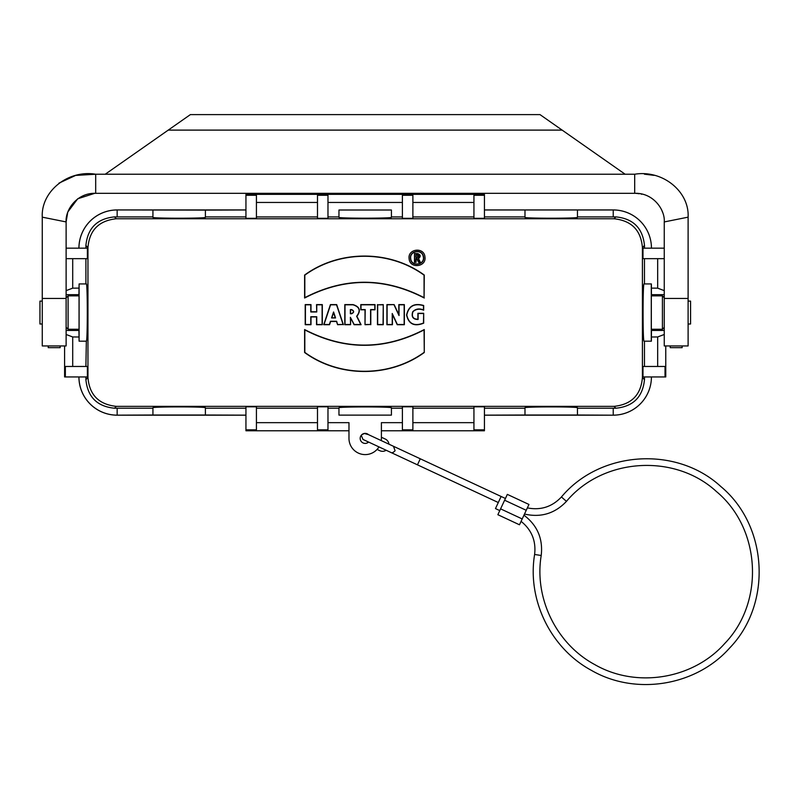 <?xml version="1.0" encoding="UTF-8"?>
<svg xmlns="http://www.w3.org/2000/svg" width="799" height="799" viewBox="0 0 799 799"><rect width="100%" height="100%" fill="white"/><g stroke="black" fill="none" stroke-linecap="round" stroke-linejoin="round"><path stroke-width="1.2" d="M78.921 295.86L78.921 294.671M78.921 248.169A38.232 38.232 0 0 1 117.153 209.937L245.942 209.937M484.434 209.937L613.223 209.937A38.232 38.232 0 0 1 651.455 248.169A38.202 38.202 0 0 0 613.223 209.967L613.223 209.937M664.259 290.636L657.667 288.159L651.385 288.119L651.455 295.86M651.455 329.258L651.455 330.446L664.259 330.446M577.447 408.219L613.223 408.219L613.223 415.15A38.202 38.202 0 0 0 651.425 376.948A38.232 38.232 0 0 1 613.223 415.18L484.434 415.18M245.942 415.18L117.153 415.18A38.232 38.232 0 0 1 78.921 376.948M78.921 330.446L78.921 329.258M391.42 415.11L338.956 415.11L391.42 415.11L391.42 407.82C392.948 406.641 337.378 406.641 338.956 407.82L338.956 415.11M338.956 408.199L327.98 408.199M378.996 446.901A16.22 16.22 0 0 1 348.973 438.401L348.973 422.661L327.98 422.661M402.396 422.661L381.403 422.661L381.403 438.401A16.22 16.22 0 0 1 381.253 440.589M402.396 408.199L391.42 408.199M392.559 445.862L368.529 434.666A5.004 5.004 0 0 0 361.577 434.926A5.004 5.004 0 0 0 361.617 441.917A5.004 5.004 0 0 0 368.609 442.057M361.577 434.926L364.304 433.467L368.499 434.636M651.385 288.119L651.385 283.935L644.044 283.935C642.756 282.556 642.756 342.561 644.044 341.183L651.385 341.183L651.445 330.446M651.325 295.86L651.325 329.258L662.421 329.258L662.421 295.86L651.325 295.86M651.275 283.935L651.275 341.183M79.051 329.258L79.051 295.86L68.095 295.86L68.095 329.258L79.051 329.258M66.117 294.671L78.931 294.671L79.101 283.935L79.101 341.183L78.931 330.446L66.117 330.446M350.581 324.704L350.581 317.742L354.057 324.704L361.088 324.704L356.903 316.324C361.118 310.601 359.83 306.696 353.028 304.609L344.798 304.609L344.798 324.704L350.581 324.704L350.371 317.333L354.187 324.494L360.748 324.494L356.634 316.264C360.888 310.731 359.69 306.916 353.028 304.818L345.008 304.818L345.008 324.494L350.371 324.494M423.68 313.298L423.68 323.176C414.341 326.851 408.649 324.134 406.571 315.016C408.539 305.947 414.242 302.771 423.68 305.498L423.68 310.202C419.635 308.534 416.089 308.993 413.033 311.6C411.335 316.484 412.953 319.051 417.897 319.3L417.897 313.298L423.68 313.298L423.47 323.046C414.331 326.581 408.768 323.895 406.781 315.016C408.688 306.167 414.252 303.041 423.47 305.647L423.47 309.932C419.165 308.194 415.56 308.823 412.683 311.83C411.215 316.903 413.023 319.45 418.107 319.47L418.107 313.508L423.47 313.508M383.051 304.818L377.677 304.818L377.677 324.494L383.051 324.494L383.26 304.609L377.677 304.818M377.468 304.609L377.468 324.704L383.26 324.704L383.26 304.609M316.534 311.76L310.991 311.76L310.991 304.609L305.208 304.609L305.208 324.704L310.991 324.704L310.991 316.943L316.534 316.943L316.534 324.704L322.317 324.704L322.317 304.609L316.534 304.609L316.744 311.97L310.781 311.97L310.781 304.818L305.418 304.818L305.418 324.494L310.781 324.494L310.781 316.734L316.744 316.734L316.744 324.494L322.107 324.494L322.107 304.818L316.744 304.818L316.744 311.97M424.279 298.017C384.319 277.283 344.429 277.283 304.609 298.017L304.609 275.046C339.195 249.817 389.453 249.668 424.279 275.046L424.069 297.657C384.259 277.113 344.509 277.113 304.818 297.657L304.818 275.156C339.305 250.057 389.323 249.907 424.069 275.156L424.069 297.657M409.118 258.726C407.49 248.609 424.329 246.761 424.948 256.998C426.606 267.096 409.717 269.013 409.118 258.726M424.279 352.509L424.279 329.548C384.339 350.272 344.449 350.272 304.609 329.548L304.609 352.509C339.185 377.737 389.453 377.887 424.279 352.509L424.069 329.897C384.279 350.441 344.529 350.441 304.818 329.897L304.818 352.399C339.295 377.498 389.323 377.647 424.069 352.399M337.737 324.494L343.101 324.494L336.539 304.818L330.576 304.818L324.024 324.494L329.388 324.494L330.456 321.268L336.659 321.268L337.587 324.704L343.101 324.494M343.39 324.704L336.689 304.609L330.426 304.609L323.735 324.704L329.538 324.704L330.606 321.478L336.509 321.478L337.587 324.704M365.223 324.494L370.586 324.494L370.586 309.583L374.821 309.583L374.821 304.818L360.988 304.818L360.988 309.583L365.223 309.583L365.013 324.704L370.586 324.494M370.796 324.704L370.796 309.792L375.031 309.792L375.031 304.609L360.778 304.609L360.778 309.792L365.013 309.792L365.013 324.704M394.147 304.609L386.896 304.609L386.896 324.704L392.439 324.704L392.439 314.446L397.223 324.704L404.364 324.704L404.364 304.609L398.821 304.609L398.821 314.606L394.147 304.609L387.106 304.818L387.106 324.494L392.229 324.494L392.229 313.498L397.353 324.494L404.154 324.494L404.154 304.818L399.031 304.818L399.031 315.545L394.017 304.818M398.821 314.606L399.031 315.545M392.439 314.446L392.229 313.498M644.483 248.169L644.483 245.503L642.416 247.58C640.978 230.232 631.52 220.624 614.022 218.756L116.344 218.756C98.856 220.624 89.398 230.232 87.96 247.58L87.96 377.537C89.378 394.876 98.846 404.484 116.344 406.361L614.022 406.361C631.52 404.494 640.978 394.886 642.416 377.537L644.483 379.615L644.483 376.948M642.416 247.58L642.416 377.537M644.463 366.461L644.463 341.183M651.385 336.998L657.667 336.958L664.259 334.481M644.463 283.935L644.463 258.656M665.018 376.948L665.018 366.461L642.985 366.461L642.985 376.948L665.777 376.948L665.767 345.947L665.777 376.948M651.445 294.671L664.259 294.671M85.902 366.461L86.332 341.183C87.61 342.561 87.61 282.556 86.332 283.935L79.101 283.935M78.991 336.998L72.709 336.958L66.117 334.481M245.942 429.852L245.942 406.801L256.429 406.801L256.429 429.852L245.942 429.852L245.942 430.771L348.973 430.771L245.942 430.771M484.434 429.852L484.434 406.801L473.937 406.801L473.937 429.852L484.434 429.852L484.434 430.771L381.403 430.771L484.434 430.771M664.259 248.169L642.985 248.169L642.985 258.656L664.259 258.656M85.902 283.935L85.902 258.656M72.709 258.656L72.709 288.159L78.991 288.119M65.358 376.948L87.391 376.948L87.391 366.461L65.358 366.461L65.358 376.948L64.599 376.948L64.599 345.947L64.599 376.948M85.892 376.948L85.892 379.615C87.6 396.953 97.128 406.491 114.487 408.219L152.929 408.219M85.892 248.169L85.892 245.503C87.6 228.154 97.128 218.626 114.487 216.899L152.929 216.899M66.117 248.169L87.391 248.169L87.391 258.656L66.117 258.656M72.709 288.159L66.117 290.636M484.434 194.347L245.942 194.347L484.434 194.347L484.434 218.317L473.937 218.317L473.937 195.266L484.434 195.266M245.942 194.347L245.942 218.317L256.429 218.317L256.429 195.266L245.942 195.266M484.434 209.967L613.223 209.967L613.223 216.899L615.879 216.899C633.227 218.606 642.766 228.144 644.483 245.503M613.223 216.899L577.447 216.899M524.983 210.107L524.983 217.328C523.405 218.507 578.995 218.507 577.447 217.328L577.447 210.107M484.434 216.899L524.983 216.899M412.883 216.919L473.937 216.919M412.883 218.317L402.396 218.317L402.396 195.266L412.883 195.266L412.883 218.317M391.42 216.919L402.396 216.919M338.956 217.298C337.378 218.477 392.948 218.477 391.42 217.298L391.42 210.007L338.956 210.007L338.956 217.298M327.98 216.919L338.956 216.919M317.493 218.317L327.98 218.317L327.98 195.266L317.493 195.266L317.493 218.317M256.429 216.919L317.493 216.919M245.942 216.899L205.393 216.899M152.929 210.107L152.929 217.328C151.321 218.507 206.971 218.507 205.393 217.328L205.393 210.107L117.153 209.937M473.937 408.199L412.883 408.199M613.223 408.219L615.879 408.219C633.227 406.511 642.766 396.973 644.483 379.615M205.393 407.79C206.961 406.611 151.381 406.611 152.929 407.79L152.929 415.011L205.393 415.011L205.393 407.79M245.942 408.219L205.393 408.219M317.493 408.199L256.429 408.199M317.493 406.801L327.98 406.801L327.98 429.852L317.493 429.852L317.493 406.801M412.883 406.801L402.396 406.801L402.396 429.852L412.883 429.852L412.883 406.801M484.434 408.219L524.983 408.219M577.447 407.79C579.015 406.611 523.425 406.611 524.983 407.79L524.983 415.011L577.447 415.011L577.447 407.79M245.942 415.15L205.393 415.011M117.153 408.219L117.153 415.15L152.929 415.011M245.942 209.967L205.393 210.107M391.42 210.007L338.956 210.007M613.223 415.18L577.447 415.011M484.434 415.15L524.983 415.011M79.101 341.183L86.332 341.183M331.575 317.932L335.55 317.932L333.563 311.97L331.575 317.932L335.26 317.722L333.563 312.629L331.865 317.722M410.516 258.576C409.208 250.696 422.152 248.549 423.44 256.469C425.757 265.058 411.086 267.515 410.516 258.576L410.516 258.576M350.371 309.583L351.63 309.583C354.307 310.971 354.307 312.369 351.63 313.757L350.371 313.757L350.371 309.583L351.63 309.792C354.037 311.041 354.037 312.299 351.63 313.548L350.581 313.548L350.581 309.792M410.716 258.546C409.448 250.916 421.992 248.849 423.23 256.509C425.477 264.829 411.275 267.206 410.716 258.546M414.471 253.543L414.471 262.312L416.089 262.312L416.089 258.736L416.798 258.736L418.586 262.312L420.384 262.312L418.526 258.586C420.993 256.439 420.703 254.761 417.667 253.543L414.471 253.543L414.681 262.102L415.88 262.102L415.88 258.526L416.928 258.526L418.716 262.102L420.054 262.102L418.227 258.457C420.733 256.569 420.554 255.011 417.667 253.762L414.681 253.762M333.563 312.629L333.563 311.97M417.667 254.951L415.88 254.951L415.88 257.338L417.667 257.338C419.175 256.539 419.175 255.75 417.667 254.951L416.089 255.161L416.089 257.128L417.667 257.128L417.667 255.161M688.109 301.113L690.566 301.113L690.566 324.004L688.109 324.004M381.403 437.243L385.278 439.041A6.442 6.442 0 0 1 388.953 444.184L501.123 496.479L495.47 508.583L499.774 510.591M386.137 450.237A6.442 6.442 0 0 1 379.835 450.716L377.078 449.428M367.51 441.547A6.442 6.442 0 0 0 367.74 442.706M500.583 508.863L504.618 500.224L526.231 510.301L519.48 524.783L497.867 514.706L500.583 508.863L522.196 518.941M504.618 500.224L507.335 494.381L528.958 504.459L526.231 510.301M42.267 324.004L39.95 324.004L39.95 301.113L42.267 301.113M562.136 130.107L539.994 114.607L190.382 114.607L168.239 130.107L562.136 130.107L625.148 174.232M105.228 174.232L168.239 130.107M634.686 174.232L95.69 174.232L95.69 193.308L634.686 193.308L634.686 174.232C662.701 169.578 689.497 191.65 688.109 217.158L688.109 345.947L664.259 345.947L664.259 221.932L688.109 217.158M664.259 221.932C665.207 210.067 653.532 192.649 634.686 193.308L635.445 193.298M635.545 193.298L637.442 193.518M638.061 193.598L639.13 193.757M641.168 194.107L641.837 194.237M661.952 210.686L662.651 212.444M644.423 174.182L654.141 175.361M66.117 298.446L66.117 345.947L42.267 345.947L42.267 217.158L66.117 221.932L66.117 298.446L42.267 298.446M42.267 217.158C40.879 191.64 67.675 169.578 95.69 174.232L76.065 175.39M75.396 175.53L58.916 183.161M67.675 212.564L66.117 221.932C65.188 210.087 76.774 192.659 95.69 193.308L94.881 193.298M94.831 193.298L77.693 198.791L67.975 211.755M48.23 345.947L48.23 347.665L60.155 347.665L60.155 345.947M670.221 345.947L670.221 347.665L682.146 347.665L682.146 345.947M657.667 366.461L657.667 336.958M657.667 258.656L657.667 288.159M72.709 366.461L72.709 336.958M317.493 422.661L256.429 422.661M473.937 422.661L412.883 422.661M85.892 379.615L87.96 377.537M87.96 247.58L85.892 245.503M473.937 202.457L412.883 202.457M317.493 202.457L256.429 202.457M402.396 202.457L327.98 202.457M114.487 216.899L116.344 218.756M614.022 218.756L615.879 216.899M615.879 408.219L614.022 406.361M116.344 406.361L114.487 408.219M78.951 376.948A38.202 38.202 0 0 0 117.153 415.15L117.153 415.18M78.951 248.169A38.202 38.202 0 0 1 117.153 209.967L117.153 216.899M363.895 439.859L362.986 439.44L361.248 435.305M389.742 451.914L417.458 464.838L420.274 458.786M524.484 514.057C540.873 517.792 554.866 513.567 566.451 501.373L561.427 496.968C552.079 506.866 540.723 510.511 527.35 507.894M566.451 501.373C602.816 457.757 674.666 453.053 716.413 491.535C760.858 528.389 764.923 601.917 724.773 643.445C693.023 679.31 636.174 688.538 594.706 664.558C556.444 643.984 534.062 598.311 541.213 555.485L534.611 554.476C536.189 540.953 531.675 529.907 521.078 521.347M688.109 298.446L664.259 298.446M664.259 297.697L662.421 295.86M664.259 327.42L662.421 329.258M365.942 433.448L366.721 433.807M393.478 446.291L395.086 450.726C393.158 452.703 391.68 453.243 390.651 452.344L362.986 439.44M417.458 464.838L498.296 502.531M505.427 498.486L501.123 496.479M561.427 496.968C600.089 450.616 676.433 445.612 720.808 486.511C768.049 525.672 772.363 603.824 729.687 647.959C695.949 686.071 635.535 695.879 591.46 670.391C550.801 648.528 527.02 599.989 534.611 554.476M541.213 555.485C543.11 538.776 537.357 525.342 523.954 515.185M66.117 327.27L68.095 329.258M66.117 297.847L68.095 295.86"/></g></svg>
